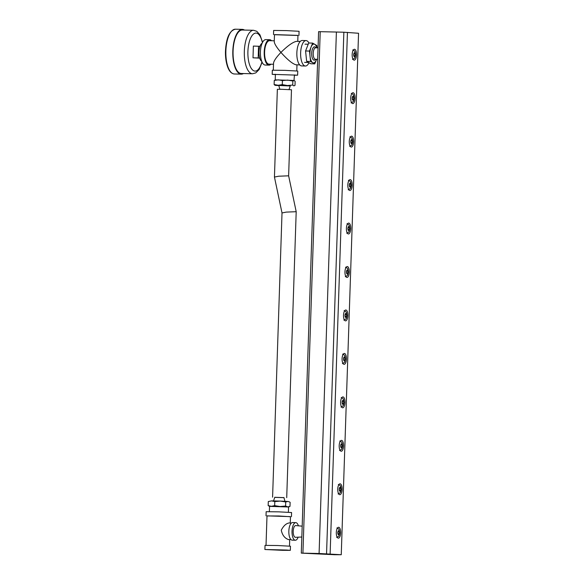 <?xml version="1.0" encoding="UTF-8"?>
<svg xmlns="http://www.w3.org/2000/svg" width="584" height="584" viewBox="0 0 584 584"><rect width="100%" height="100%" fill="white"/><g stroke="black" fill="none" stroke-linecap="round" stroke-linejoin="round"><path stroke-width="0.88" d="M339.341 531.79L339.275 533.747L338.567 534.674L337.917 533.637L337.983 531.681L338.691 530.761L339.341 531.79L337.975 531.761M337.968 533.718L339.275 533.747M337.815 532.652A2.022 0.81 -88.6 0 1 338.698 530.695A2.022 0.81 -88.6 0 1 339.443 532.783A2.022 0.81 -88.6 0 1 338.559 534.74A2.022 0.81 -88.6 0 1 337.815 532.652M340.786 488.341L340.72 490.297L340.005 491.217L339.355 490.188L339.421 488.231L340.136 487.304L340.786 488.341L339.421 488.304M339.406 490.261L340.72 490.297M339.26 489.195A2.022 0.81 -88.6 0 1 340.136 487.239A2.022 0.81 -88.6 0 1 340.881 489.326A2.022 0.81 -88.6 0 1 340.005 491.283A2.022 0.81 -88.6 0 1 339.26 489.195M342.224 444.884L342.158 446.84L341.45 447.76L340.8 446.731L340.866 444.774L341.574 443.847L342.224 444.884L340.859 444.847M340.852 446.811L342.158 446.84M340.698 445.738A2.022 0.81 -88.6 0 1 341.582 443.789A2.022 0.81 -88.6 0 1 342.326 445.869A2.022 0.81 -88.6 0 1 341.443 447.826A2.022 0.81 -88.6 0 1 340.698 445.738M343.669 401.427L343.604 403.383L342.888 404.31L342.239 403.274L342.304 401.317L343.02 400.398L343.669 401.427L342.304 401.398M342.29 403.354L343.604 403.383M342.144 402.288A2.022 0.81 -88.6 0 1 343.02 400.332A2.022 0.81 -88.6 0 1 343.764 402.42A2.022 0.81 -88.6 0 1 342.888 404.369A2.022 0.81 -88.6 0 1 342.144 402.288M345.108 357.97L345.042 359.934L344.334 360.854L343.684 359.817L343.75 357.861L344.458 356.941L345.108 357.97L343.742 357.941M343.728 359.897L345.042 359.934M343.582 358.832A2.022 0.81 -88.6 0 1 344.465 356.875A2.022 0.81 -88.6 0 1 345.21 358.963A2.022 0.81 -88.6 0 1 344.326 360.919A2.022 0.81 -88.6 0 1 343.582 358.832M346.553 314.521L346.487 316.477L345.772 317.397L345.122 316.367L345.188 314.411L345.903 313.484L346.553 314.521L345.188 314.484M345.173 316.44L346.487 316.477M345.027 315.375A2.022 0.81 -88.6 0 1 345.903 313.418A2.022 0.81 -88.6 0 1 346.648 315.506A2.022 0.81 -88.6 0 1 345.772 317.462A2.022 0.81 -88.6 0 1 345.027 315.375M347.991 271.064L347.925 273.02L347.21 273.947L346.567 272.911L346.633 270.954L347.341 270.027L347.991 271.064L346.626 271.034M346.611 272.991L347.925 273.02M346.465 271.925A2.022 0.81 -88.6 0 1 347.349 269.969A2.022 0.81 -88.6 0 1 348.093 272.049A2.022 0.81 -88.6 0 1 347.21 274.005A2.022 0.81 -88.6 0 1 346.465 271.925M349.429 227.607L349.371 229.563L348.655 230.49L348.006 229.454L348.071 227.497L348.787 226.577L349.429 227.607L348.071 227.577M348.057 229.534L349.371 229.563M347.911 228.468A2.022 0.81 -88.6 0 1 348.787 226.512A2.022 0.81 -88.6 0 1 349.531 228.599A2.022 0.81 -88.6 0 1 348.655 230.556A2.022 0.81 -88.6 0 1 347.911 228.468M350.874 184.157L350.809 186.113L350.093 187.033L349.451 186.004L349.517 184.048L350.225 183.12L350.874 184.157L349.509 184.121M349.495 186.077L350.809 186.113M349.349 185.011A2.022 0.81 -88.6 0 1 350.225 183.055A2.022 0.81 -88.6 0 1 350.969 185.143A2.022 0.81 -88.6 0 1 350.093 187.099A2.022 0.81 -88.6 0 1 349.349 185.011M352.313 140.7L352.254 142.657L351.539 143.576L350.889 142.547L350.955 140.591L351.67 139.664L352.313 140.7L350.955 140.664M350.94 142.627L352.254 142.657M350.794 141.554A2.022 0.81 -88.6 0 1 351.67 139.605A2.022 0.81 -88.6 0 1 352.415 141.686A2.022 0.81 -88.6 0 1 351.539 143.642A2.022 0.81 -88.6 0 1 350.794 141.554M353.758 97.243L353.692 99.2L352.977 100.127L352.334 99.09L352.393 97.134L353.108 96.214L353.758 97.243L352.393 97.214M352.378 99.17L353.692 99.2M352.232 98.105A2.022 0.81 -88.6 0 1 353.108 96.148A2.022 0.81 -88.6 0 1 353.853 98.236A2.022 0.81 -88.6 0 1 352.977 100.185A2.022 0.81 -88.6 0 1 352.232 98.105M355.196 53.786L355.13 55.743L354.422 56.67L353.773 55.633L353.838 53.677L354.554 52.757L355.196 53.786L353.838 53.757M353.824 55.714L355.13 55.743M353.678 54.648A2.022 0.81 -88.6 0 1 354.554 52.691A2.022 0.81 -88.6 0 1 355.298 54.779A2.022 0.81 -88.6 0 1 354.422 56.736A2.022 0.81 -88.6 0 1 353.678 54.648M312.411 553.449L320.558 553.836L312.411 553.449M301.526 553.136L319.09 553.501L333.814 554.683L301.526 553.136M341.253 554.72L358.554 33.266L343.859 32.222L336.391 32.04L319.09 553.501L341.253 554.72L334.355 554.727L319.09 553.501L336.391 32.04L318.594 31.646L301.293 553.106M349.283 141.445A5.439 2.183 -88.6 0 1 351.597 136.181A5.439 2.183 -88.6 0 1 353.648 141.671A5.439 2.183 -88.6 0 1 351.334 147.051A5.439 2.183 -88.6 0 1 349.283 141.445M347.838 184.902A5.439 2.183 -88.6 0 1 350.152 179.638A5.439 2.183 -88.6 0 1 352.203 185.128A5.439 2.183 -88.6 0 1 349.889 190.508A5.439 2.183 -88.6 0 1 347.838 184.902M344.962 271.808A5.439 2.183 -88.6 0 1 347.268 266.552A5.439 2.183 -88.6 0 1 349.327 272.034A5.439 2.183 -88.6 0 1 347.005 277.422A5.439 2.183 -88.6 0 1 344.962 271.808M342.078 358.715A5.439 2.183 -88.6 0 1 344.385 353.459A5.439 2.183 -88.6 0 1 346.443 358.948A5.439 2.183 -88.6 0 1 344.122 364.328A5.439 2.183 -88.6 0 1 342.078 358.715M339.194 445.629A5.439 2.183 -88.6 0 1 341.501 440.373A5.439 2.183 -88.6 0 1 343.56 445.855A5.439 2.183 -88.6 0 1 341.238 451.235A5.439 2.183 -88.6 0 1 339.194 445.629M336.311 532.535A5.439 2.183 -88.6 0 1 338.618 527.279A5.439 2.183 -88.6 0 1 340.676 532.769A5.439 2.183 -88.6 0 1 338.362 538.149A5.439 2.183 -88.6 0 1 336.311 532.535M337.749 489.085A5.439 2.183 -88.6 0 1 340.063 483.822A5.439 2.183 -88.6 0 1 342.114 489.312A5.439 2.183 -88.6 0 1 339.8 494.692A5.439 2.183 -88.6 0 1 337.749 489.085M340.633 402.172A5.439 2.183 -88.6 0 1 342.947 396.916A5.439 2.183 -88.6 0 1 344.998 402.398A5.439 2.183 -88.6 0 1 342.684 407.785A5.439 2.183 -88.6 0 1 340.633 402.172M343.516 315.265A5.439 2.183 -88.6 0 1 345.83 310.002A5.439 2.183 -88.6 0 1 347.882 315.491A5.439 2.183 -88.6 0 1 345.567 320.872A5.439 2.183 -88.6 0 1 343.516 315.265M346.4 228.351A5.439 2.183 -88.6 0 1 348.714 223.095A5.439 2.183 -88.6 0 1 350.765 228.585A5.439 2.183 -88.6 0 1 348.451 233.965A5.439 2.183 -88.6 0 1 346.4 228.351M352.167 54.531A5.439 2.183 -88.6 0 1 354.481 49.275A5.439 2.183 -88.6 0 1 356.532 54.765A5.439 2.183 -88.6 0 1 354.218 60.145A5.439 2.183 -88.6 0 1 352.167 54.531M350.721 97.988A5.439 2.183 -88.6 0 1 353.035 92.732A5.439 2.183 -88.6 0 1 355.087 98.214A5.439 2.183 -88.6 0 1 352.772 103.602A5.439 2.183 -88.6 0 1 350.721 97.988M294.409 75.248L297.621 75.175L297.76 71.051L285.05 70.365L272.334 70.204L272.195 74.336L275.392 74.613M297.621 75.175L272.195 74.336M273.312 70.138L273.546 63.167C273.845 60.867 276.305 57.29 280.926 52.429C287.613 59.853 292.672 63.977 296.095 64.809L299.709 64.897M274.283 40.792L269.596 40.683A11.738 4.723 91.4 0 0 264.603 52.042A11.738 4.723 91.4 0 0 269.034 64.16L273.509 64.262M300.271 41.42L296.665 41.333C293.073 41.917 287.832 45.618 280.926 52.429C276.633 47.37 274.414 43.785 274.254 41.676L274.487 34.602L297.964 35.383L297.767 41.354M274.487 34.704L297.957 35.485M298.942 35.42L299.074 31.288L286.372 30.602L273.648 30.441L273.516 34.573M271.56 40.727A12.724 5.11 91.4 0 0 269.618 39.705L265.837 39.61A12.724 5.11 91.4 0 0 260.428 51.918A12.724 5.11 91.4 0 0 265.224 65.043L269.005 65.138A12.724 5.11 91.4 0 0 270.998 64.204M269.618 39.705A12.724 5.11 91.4 0 0 264.209 52.005A12.724 5.11 91.4 0 0 269.005 65.138M308.951 43.012A12.724 5.11 91.4 0 0 306.045 40.581L302.264 40.486A12.724 5.11 91.4 0 0 296.854 52.794A12.724 5.11 91.4 0 0 301.651 65.919L305.432 66.014A12.724 5.11 91.4 0 0 308.987 62.707M306.045 40.581A12.724 5.11 91.4 0 0 300.636 52.881A12.724 5.11 91.4 0 0 305.432 66.014M262.158 43.194A9.249 3.716 91.4 0 0 258.989 52.173A9.249 3.716 91.4 0 0 261.72 61.291M311.053 47.078A9.417 3.781 91.4 0 0 310.053 51.392A9.417 3.781 91.4 0 0 310.024 56.261L309.491 51.063L311.053 47.078L312.623 43.099L314.725 44.311A9.417 3.781 91.4 0 0 311.053 47.078M316.842 47.83A9.417 3.781 91.4 0 0 314.725 44.311L316.835 45.516L317.076 47.837M316.586 59.291L316.346 59.889A9.417 3.781 91.4 0 0 316.564 59.283M312.674 62.663A9.417 3.781 91.4 0 0 316.346 59.889L314.776 63.875L310.564 61.451L310.024 56.261A9.417 3.781 91.4 0 0 312.674 62.663M314.776 63.875L310.863 63.78L306.651 61.356L310.564 61.451M309.491 51.063L305.571 50.969L306.651 61.356M312.623 43.099L308.702 43.004L305.571 50.969M294.234 80.504L292.854 80.993L287.656 80.096L282.415 80.577L278.356 79.833L274.261 80.453L275.429 79.92M290.255 85.965L275.049 85.315L274.122 84.519L278.181 85.264L282.276 84.636L287.481 85.527L292.723 85.052L293.847 85.885L295.015 85.352L295.146 81.293L294.022 80.453L275.217 79.869L275.407 74.263M294.424 74.898L294.022 80.453M275.247 85.352L278.831 85.585M274.122 84.519L274.261 80.453M279.838 89.264L278.787 85.432L285.466 85.534L290.306 85.811L289.007 89.571M292.723 85.052L292.854 80.993M282.276 84.636L282.415 80.577M244.484 30.069A22.396 9.001 91.4 0 0 242.345 29.368A22.396 9.001 91.4 0 0 232.804 51.538A22.396 9.001 91.4 0 0 241.265 74.146A22.396 9.001 91.4 0 0 243.44 73.547M252.529 73.766A21.747 8.738 91.4 0 1 244.316 51.815A21.747 8.738 91.4 0 1 253.573 30.288L242.331 30.018A21.747 8.738 91.4 0 0 233.067 51.545A21.747 8.738 91.4 0 0 241.28 73.496L252.529 73.766L255.77 72.905L259.121 69.547L262.114 62.218M259.719 58.145L253.011 57.816L253.361 46.078L259.989 46.289M259.442 48.224A5.22 2.095 91.4 0 0 258.617 52.085A5.22 2.095 91.4 0 0 259.252 56.13M259.683 58.028L258.186 57.94L258.529 46.202M253.011 57.816L258.186 57.94M298.125 537.185A8.804 3.54 -88.6 0 1 295.351 540.236A8.804 3.54 -88.6 0 1 295.27 540.236A8.804 3.54 -88.6 0 1 292.029 531.25A8.804 3.54 -88.6 0 1 295.774 522.629A8.804 3.54 -88.6 0 1 298.402 525.812M295.774 522.629L292.591 522.556A8.804 3.54 91.4 0 0 288.839 531.17A8.804 3.54 91.4 0 0 292.088 540.156A8.804 3.54 91.4 0 0 292.168 540.163L295.351 540.236M290.832 539.463L288.715 539.638C284.839 538.411 282.357 535.258 281.269 530.192C283.583 525.724 286.291 523.301 289.394 522.928L291.226 523.191M280.765 550.172L269.779 549.661L280.765 550.172M282.722 550.332L290.336 550.34L286.613 550.033L264.902 549.5L282.722 550.332M290.336 550.34L290.467 546.215L277.765 545.529L265.041 545.368L264.902 549.5M290.255 523.067L290.474 516.636L266.998 515.854L266.027 545.303M290.467 516.731L278.743 515.979L266.998 515.957M291.452 516.665L291.584 512.54L278.882 511.854L266.158 511.694L266.027 515.818M288.387 512.256L288.562 507L269.545 506.364L268.166 505.613L271.392 506.313L274.67 505.642L280.101 506.518L285.583 506.029L287.759 506.89L289.985 506.386L288.554 507.007M285.715 501.97L280.284 501.087L287.941 501.459L285.715 501.97L285.583 506.029M274.801 501.583L271.575 500.882L280.284 501.087L274.801 501.583L274.67 505.642M268.297 501.546L271.575 500.882L268.297 501.546L268.166 505.613M287.941 501.459L289.409 501.897L287.941 501.459M289.985 506.386L290.124 502.328L289.409 501.897M283.912 497.488L284.948 501.284M302.191 526.162L295.767 525.571A5.869 2.358 91.4 0 0 295.643 525.563A5.869 2.358 91.4 0 0 293.204 531.374A5.869 2.358 91.4 0 0 295.358 537.302A5.869 2.358 91.4 0 0 295.489 537.302L301.826 537.024M283.963 497.67L274.757 497.356M274.772 497.298L283.948 497.626M281.583 89.301L291.482 89.761L288.627 175.82L278.699 176.215L274.443 177.069L277.356 89.294L281.583 89.301M286.715 497.648L296.197 211.7L286.277 212.102L282.021 212.956M302.921 553.106L320.222 31.653M343.859 32.222L326.558 553.676M347.436 32.368L330.135 553.822M315.893 47.808A6.694 2.694 91.4 0 0 311.776 52.012A6.694 2.694 91.4 0 0 312.674 58.904A6.694 2.694 91.4 0 0 315.623 59.261M315.63 47.8L315.652 47.8A5.73 2.307 91.4 0 0 313.294 52.253A5.73 2.307 91.4 0 0 315.382 59.261L315.353 59.254M231.14 31.689A21.718 8.731 91.4 0 0 225.512 51.363A21.718 8.731 91.4 0 0 230.184 71.292M235.403 29.2C229.395 30.631 226.074 38.164 225.446 51.786C225.38 56.984 225.971 61.612 227.22 65.671C228.855 70.89 231.22 73.657 234.323 73.978A22.396 9.001 -88.6 0 1 225.862 51.37A22.396 9.001 -88.6 0 1 235.403 29.2L242.345 29.368M261.924 61.787A19.024 7.65 -88.6 0 1 250.273 66.532A19.024 7.65 -88.6 0 1 250.974 37.405A19.024 7.65 -88.6 0 1 262.384 42.705M336.902 527.943C339.209 529.192 339.129 528.805 339.691 532.812C338.976 536.441 339.282 536.032 336.669 537.404M338.34 484.486C340.654 485.735 340.567 485.355 341.136 489.356C340.414 492.984 340.727 492.582 338.114 493.947M339.786 441.029C342.093 442.278 342.012 441.898 342.574 445.899C341.859 449.534 342.166 449.125 339.552 450.498M341.224 397.573C343.538 398.828 343.45 398.441 344.012 402.449C343.297 406.077 343.611 405.668 340.998 407.041M342.662 354.123C344.976 355.371 344.896 354.992 345.458 358.992C344.743 362.62 345.049 362.211 342.436 363.584M344.107 310.666C346.421 311.914 346.334 311.535 346.896 315.535C346.181 319.171 346.494 318.762 343.881 320.127M345.546 267.209C347.86 268.457 347.779 268.078 348.341 272.078C347.626 275.714 347.933 275.305 345.319 276.677M346.991 223.76C349.305 225.008 349.217 224.621 349.779 228.629C349.064 232.257 349.378 231.848 346.765 233.22M348.429 180.303C350.743 181.551 350.663 181.171 351.225 185.172C350.51 188.8 350.816 188.398 348.203 189.763M349.874 136.846C352.181 138.094 352.101 137.714 352.663 141.715C351.948 145.35 352.254 144.941 349.648 146.307M351.312 93.389C353.627 94.637 353.539 94.258 354.108 98.265C353.393 101.893 353.7 101.485 351.086 102.857M352.758 49.939C355.065 51.188 354.984 50.808 355.546 54.808C354.831 58.436 355.138 58.028 352.532 59.4M296.781 70.912L296.986 64.831M304.592 62.371L308.578 62.466M305.031 44.172L308.213 44.245M315.382 59.261L317.674 59.312M315.652 47.8L318.054 47.859M234.323 73.978L241.265 74.146M253.573 30.288L256.77 31.302L259.953 34.821L262.596 42.289M289.708 539.558L289.496 546.084M269.545 506.364L269.37 511.628M274.808 497.203L273.531 500.904M296.197 211.7L288.627 175.813M272.589 497.181L282.014 212.948L274.443 177.069"/></g></svg>
